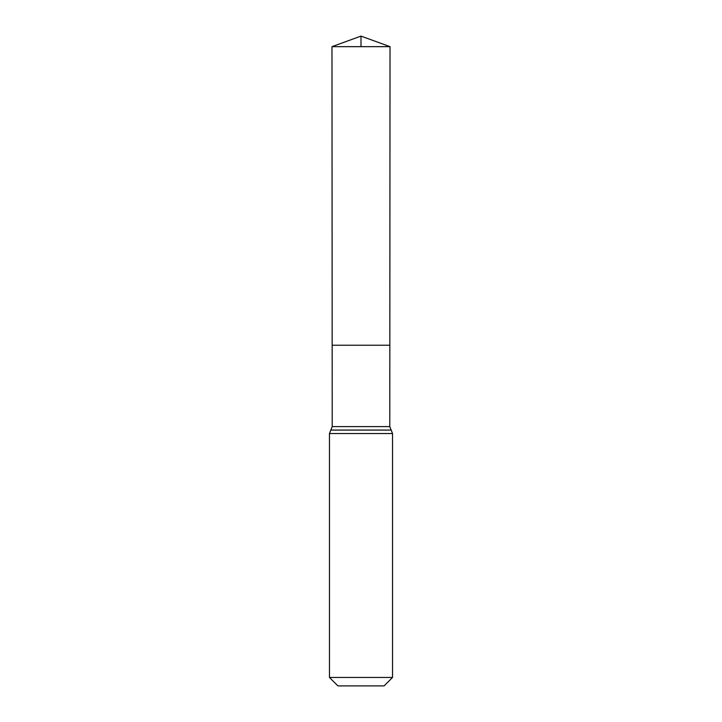 <?xml version="1.0" encoding="UTF-8"?>
<svg xmlns="http://www.w3.org/2000/svg" width="722" height="722" viewBox="0 0 722 722"><rect width="100%" height="100%" fill="white"/><g stroke="black" fill="none" stroke-linecap="round" stroke-linejoin="round"><path stroke-width="1.08" d="M332.219 426.612L332.165 345.224L389.835 345.224L332.165 345.224L331.976 46.659L390.024 46.659L389.781 426.612L332.219 426.612L330.811 430.104L391.189 430.104L392.542 433.552L329.458 433.552L330.811 430.104M391.189 430.104L389.781 426.612M392.542 677.444L329.458 677.444L337.914 685.9L384.086 685.9L392.542 677.444L392.542 433.552M329.458 677.444L329.458 433.552M331.976 46.659L361 36.1L390.024 46.659M361 46.659L361 36.1L331.976 46.659L332.165 345.224L361 345.224M391.143 430.059L330.856 430.059"/></g></svg>
